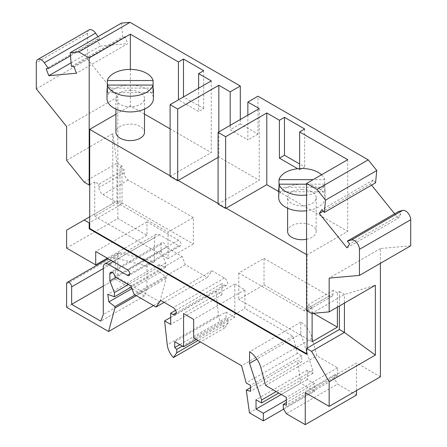 <?xml version="1.0" encoding="UTF-8"?>
<svg xmlns="http://www.w3.org/2000/svg" width="447" height="447" viewBox="0 0 447 447"><rect width="100%" height="100%" fill="white"/><g stroke="black" fill="none" stroke-linecap="round" stroke-linejoin="round"><path stroke-width="0.34" stroke-dasharray="2.23 1.68" d="M170.693 317.387L215.84 291.321L221.941 294.841L170.693 324.433M175.598 310.313L221.941 283.554L221.941 294.841M153.511 305.558L159.825 301.915L166.15 278.453L166.15 276.995L160.087 272.335L159.02 264.719L165.641 267.194L165.641 263.004L161.099 251.292L161.099 244.347A3.57 2.062 -120 0 1 161.836 242.715A3.57 2.062 -120 0 1 164.591 243.671A3.57 2.062 -120 0 1 166.15 247.264L182.13 256.489L185.337 264.753L207.302 277.436L211.962 270.798L224.467 278.017A4.286 2.475 -120 0 1 227.266 281.794A4.286 2.475 -120 0 1 226.607 285.225A4.286 2.475 -120 0 1 224.467 285.013L221.941 283.554M159.825 301.915L117.846 277.676L117.846 254.36L66.597 283.946M66.597 248.091L117.846 218.499L146.962 235.312L146.962 221.902L178.644 240.195A3.392 1.956 -120 0 1 180.862 243.185A3.392 1.956 -120 0 1 180.342 245.9A3.392 1.956 -120 0 1 178.644 245.733L159.585 234.725A7.141 4.124 -120 0 0 156.014 234.373A7.141 4.124 -120 0 0 154.533 237.642L154.533 261.741L120.372 252.901A3.57 2.062 -120 0 0 118.584 252.723A3.57 2.062 -120 0 0 117.846 254.36M117.846 218.499L117.846 96.938L87.551 59.25L36.302 88.836M89.026 29.921A7.141 4.124 -120 0 0 87.551 33.19L87.551 59.25M71.123 62.815L100.055 46.108L97.357 39.146L99.664 38.939L98.044 36.637M100.055 46.108L127.713 43.638L76.465 73.23M121.461 23.115L122.707 36.883L125.015 36.676L127.713 43.638M240.29 119.528L240.29 123.903L257.964 134.106L257.964 96.206M375.547 182.857L373.234 179.99L370.535 183.829L323.242 211.135M346.945 247.828L398.193 218.237L394.628 213.806M371.591 185.142L370.535 183.829M398.193 218.237L400.892 214.392L398.584 211.52M410.698 245.816L380.403 248.526L380.403 263.311M380.403 376.793L356.505 362.992L305.256 392.583M356.505 390.594L356.505 362.992M356.505 395.059L337.569 384.129L286.32 413.721M283.672 409.128L314.599 391.27L314.599 383.694L307.273 379.464L307.273 370.138L312.827 373.346L312.827 370.429L300.82 333.758L300.82 322.114A17.852 10.309 -120 0 1 312.174 338.245L316.867 355.851L337.569 367.803L337.569 375.614L334.54 374.798L334.54 378.883L337.569 384.129M314.599 391.27L300.708 383.258L297.523 360.561L301.719 361.684L250.471 391.27M196.194 339.53L234.82 317.225L234.82 283.996L244.917 289.824L244.917 308.48L292.835 336.144L297.428 353.376L301.719 355.851L301.719 361.684M234.82 317.225L225.981 312.123L174.732 341.715M215.84 291.321L218.499 315.224A14.282 8.247 -120 0 0 224.662 327.975L228.004 323.22L228.004 319.745L225.981 317.957L225.981 312.123M66.597 307.268L117.846 277.676M154.533 261.741L146.962 266.11L146.962 289.393L144.437 295.948L115.32 279.135L115.32 261.646A3.57 2.062 -120 0 0 112.795 257.271L120.372 252.901M146.962 266.11L112.795 257.271M178.185 180.454L170.609 176.084L170.106 176.375M226.148 208.151L218.577 203.776L218.075 204.067M306.558 254.572L307.067 254.863L347.71 231.395L278.682 191.545M306.558 239.262A14.282 8.247 0 0 0 316.169 231.473A14.282 8.247 0 0 0 301.887 223.226A14.282 8.247 0 0 0 287.605 231.473M301.887 189.411A14.282 8.247 180 0 1 316.169 197.652A14.282 8.247 180 0 1 301.887 205.899A14.282 8.247 180 0 1 287.605 197.652A14.282 8.247 180 0 1 301.887 189.411M278.682 197.652A23.205 13.399 180 0 1 301.887 184.253A23.205 13.399 180 0 1 325.098 197.652A23.205 13.399 180 0 1 306.558 210.777M306.558 184.181L324.762 184.181A23.205 13.399 180 0 1 306.558 195.037M279.017 191.757L324.762 191.757L324.762 184.181M324.762 191.757A23.205 13.399 0 0 0 325.098 189.494A23.205 13.399 0 0 0 324.762 187.226L324.762 179.644L313.14 179.644M279.017 187.226L324.762 187.226M321.544 174.788A23.205 13.399 180 0 1 324.762 179.644M146.962 235.312L107.325 258.193M146.962 221.902L95.714 251.488M117.846 96.938L66.597 126.523M66.597 160.305L112.795 133.631L112.795 203.486L66.597 230.16M84.142 182.13L116.963 163.183L112.795 133.631M89.696 216.823L116.963 201.083L122.009 203.994L89.696 222.656M112.795 203.486L116.963 201.083L116.963 163.183L122.009 166.1L122.009 203.994M119.992 167.267L124.154 169.67L98.91 184.248L94.742 181.84L94.742 216.242L119.992 201.664L119.992 167.267L122.009 166.1M89.696 184.756L94.742 181.84M130.34 69.397L130.34 105.9L115.935 114.22M247.862 115.153L247.862 139.933L230.188 129.731L230.188 125.356M218.829 131.915L218.829 156.986L218.075 157.428M259.221 108.599L259.221 180.309L218.829 156.986M218.075 203.486L218.577 203.776L259.221 180.309M211.258 80.901L211.258 152.617L170.106 128.859M170.106 175.794L170.609 176.084L211.258 152.617M144.498 114.074L130.34 105.9M198.63 88.188L198.63 111.51L178.437 99.849L183.482 96.938L203.681 108.599L198.63 111.51M203.681 70.699L203.681 108.599M144.498 132.357A14.282 8.247 0 0 0 130.217 124.11A14.282 8.247 0 0 0 115.935 132.357M130.217 90.294A14.282 8.247 180 0 1 144.498 98.541A14.282 8.247 180 0 1 130.217 106.783A14.282 8.247 180 0 1 115.935 98.541A14.282 8.247 180 0 1 130.217 90.294M107.006 98.541A23.205 13.399 180 0 1 130.217 85.142A23.205 13.399 180 0 1 153.422 98.541M107.341 92.646L153.086 92.646M107.341 88.109L153.086 88.109L153.086 85.064M125.015 36.676L73.766 66.268M71.453 66.474L122.707 36.883M70.492 55.786L99.664 38.939M97.357 39.146L46.108 68.737M257.964 134.106L247.862 139.933M240.29 123.903L230.188 129.731M373.234 179.99L321.985 209.576M380.403 248.526L329.154 278.112M249.46 412.844L300.708 383.258M312.827 370.429L276.224 391.561M312.827 373.346L278.749 393.019M307.273 370.138L256.025 399.724M307.273 379.464L281.269 394.477M314.599 383.694L286.32 400.015M250.471 387.728L297.523 360.561M234.82 283.996L183.566 313.582M193.668 338.072L244.917 308.48M244.917 289.824L193.668 319.415M292.835 336.144L241.587 365.735M225.981 317.957L179.783 344.631M228.004 319.745L182.342 346.107M228.004 323.22L197.976 340.558M224.662 327.975L200.418 341.972M301.719 355.851L250.471 385.443M297.428 353.376L246.18 382.962M300.82 322.114L249.571 351.7M300.82 333.758L256.924 359.103M337.569 367.803L286.32 397.394M265.619 385.443L316.867 355.851M334.54 378.883L283.292 408.469M334.54 374.798L286.32 402.641M337.569 375.614L286.32 405.2M306.558 353.689L307.067 353.979L306.558 354.275M307.067 348.152L307.067 353.979M400.892 214.392L349.643 243.984M347.71 159.685L347.71 231.395M307.067 254.863L307.067 310.838M306.558 310.548L312.112 307.34L307.949 304.932L307.949 308.257A5.71 3.297 -120 0 1 306.765 310.872A5.71 3.297 -120 0 1 303.91 310.587L238.776 272.983L264.021 258.405L264.021 284.817L238.776 299.395L312.112 341.737M299.619 168.58L299.619 169.815L297.736 168.731M299.619 169.815L304.664 166.899L299.619 163.982M304.664 129.004L304.664 166.899M193.333 244.006L168.083 258.584L168.083 232.172L193.333 217.594L193.333 244.006L119.992 201.664M94.742 216.242L168.083 258.584M193.333 217.594L128.194 179.99A5.71 3.297 60 0 1 124.154 172.995L124.154 169.67M98.91 184.248L98.91 187.567A5.71 3.297 60 0 0 102.95 194.562L168.083 232.172M337.362 307.156L337.362 292.763L339.379 291.595L339.379 305.988M312.112 313.414L312.112 307.34M238.776 272.983L238.776 299.395M337.362 292.763L333.194 290.36L333.194 293.679L307.949 308.257M264.021 258.405L329.154 296.015A5.71 3.297 -120 0 0 332.009 296.294A5.71 3.297 -120 0 0 333.194 293.679M264.021 284.817L313.358 313.302M307.949 304.932L333.194 290.36M339.379 291.595L344.43 294.512L344.43 303.077M311.609 313.459L344.43 294.512L375.357 285.22M115.32 279.135L103.285 286.086M146.962 289.393L103.285 314.61M144.437 295.948L100.759 321.164M211.962 270.798L160.713 300.39M207.302 277.436L164.127 302.356M185.337 264.753L134.083 294.344M182.13 256.489L130.882 286.08M166.15 247.264L114.896 276.849M161.099 251.292L115.862 277.408M165.641 263.004L128.278 284.577M165.641 267.194L131.256 287.047M159.02 264.719L107.772 294.31M160.087 272.335L131.871 288.628M166.15 276.995L135.095 294.925M166.15 278.453L136.357 295.657M115.32 261.646L103.285 268.591M87.551 33.19L36.302 62.781M218.499 315.224L167.251 344.81M312.174 338.245L260.925 367.831M124.154 172.995L98.91 187.567M128.194 179.99L102.95 194.562M329.154 296.015L303.91 310.587M154.533 237.642L103.285 267.233M159.585 234.725L113.13 261.545M178.644 245.733L129.792 273.938M178.644 240.195L127.395 269.781M161.099 244.347L112.376 272.48M224.467 278.017L173.218 307.609M224.467 285.013L176.247 312.855M118.584 252.723L108.213 258.707M316.169 231.473L316.169 197.652M144.498 109.102L144.498 98.541M332.009 296.294L306.765 310.872M156.014 234.373L111.04 260.338M180.342 245.9L129.094 275.486M161.836 242.715L110.588 272.301M226.607 285.225L175.358 314.817M115.935 109.102L115.935 98.541M287.605 208.218L287.605 197.652M325.098 197.652L325.098 189.494"/><path stroke-width="0.67" d="M170.693 317.387L164.591 320.907L170.693 324.433L170.693 313.146L175.598 310.313M164.591 320.907L167.251 344.81A14.282 8.247 -120 0 0 173.408 357.561L176.749 352.812L176.749 349.336L174.732 347.542L174.732 341.715L183.566 346.816L183.566 313.582L193.668 319.415L193.668 338.072L241.587 365.735L246.18 382.962L250.471 385.443L250.471 391.27L246.275 390.147L249.46 412.844L263.344 420.862L263.344 413.279L256.025 409.055L256.025 399.724L261.579 402.931L261.579 400.015L249.571 363.35L249.571 351.7A17.852 10.309 -120 0 1 260.925 367.831L265.619 385.443L286.32 397.394L286.32 405.2L283.292 404.39L283.292 408.469L286.32 413.721L305.256 424.65L305.256 392.583L329.154 406.384L380.403 376.793L380.403 263.311M306.558 183.443L347.71 159.685L299.619 131.915L304.664 129.004L284.471 117.343L279.42 120.254L266.798 112.968L225.646 136.726L218.075 132.357L259.221 108.599L247.862 102.039L257.964 96.206L368.211 159.858L316.962 189.45L306.558 183.443L306.558 310.548L311.609 313.459L329.154 311.894L375.357 285.22L375.357 355.074L329.154 381.749L329.154 406.384M329.154 381.749L311.609 351.359L306.558 348.442L306.558 354.275L89.188 228.775L89.696 228.484L89.696 222.656L89.188 222.947L89.188 228.775M107.325 258.193L95.714 264.898L66.597 248.091L66.597 230.16L84.142 220.03L89.188 222.947M95.714 264.898L95.714 251.488L127.395 269.781A3.392 1.956 -120 0 1 129.613 272.771A3.392 1.956 -120 0 1 129.094 275.486A3.392 1.956 -120 0 1 127.395 275.318L108.336 264.317A7.141 4.124 -120 0 0 104.766 263.965A7.141 4.124 -120 0 0 103.285 267.233L103.285 314.61L100.759 321.164L71.643 304.351L71.643 286.862A3.57 2.062 -120 0 0 70.084 283.269A3.57 2.062 -120 0 0 67.335 282.314A3.57 2.062 -120 0 0 66.597 283.946L66.597 307.268L108.576 331.506L114.896 308.044L114.896 306.586L108.839 301.921L107.772 294.31L114.393 296.786L114.393 292.595L109.85 280.884L109.85 273.938A3.57 2.062 -120 0 1 110.588 272.301A3.57 2.062 -120 0 1 113.342 273.257A3.57 2.062 -120 0 1 114.896 276.849L130.882 286.08L134.083 294.344L156.048 307.022L160.713 300.39L173.218 307.609A4.286 2.475 -120 0 1 176.017 311.38A4.286 2.475 -120 0 1 175.358 314.817A4.286 2.475 -120 0 1 173.218 314.604L170.693 313.146M98.044 36.637L95.585 33.134A7.141 4.124 -120 0 0 89.026 29.921L37.777 59.512A7.141 4.124 -120 0 0 36.302 62.781L36.302 88.836L66.597 126.523L66.597 160.305L84.142 182.13L89.188 185.047L89.696 184.756L89.696 129.367L170.106 175.794M230.188 125.356L230.188 91.836L218.829 85.276L177.677 109.034L170.106 104.659L211.258 80.901L198.63 73.615L203.681 70.699L183.482 59.038L178.437 61.954L130.34 34.184L89.188 57.948L78.789 51.941L130.038 22.35L121.461 23.115L70.213 52.707L71.453 66.474L73.766 66.268L76.465 73.23L48.807 75.699L46.108 68.737L48.416 68.531L44.337 62.72A7.141 4.124 -120 0 0 37.777 59.512M130.038 22.35L240.29 86.003L240.29 119.528M368.211 159.858L376.787 170.525L375.547 182.857L324.293 212.448L321.985 209.576L319.287 213.42L323.242 211.135M394.628 213.806L371.591 185.142M319.287 213.42L346.945 247.828L349.643 243.984L347.336 241.112L398.584 211.52L402.663 210.42A7.141 4.124 60 0 1 407.932 212.962A7.141 4.124 60 0 1 410.698 219.762L410.698 245.816L359.449 275.408L329.154 278.112L329.154 311.894M305.256 424.65L356.505 395.059L356.505 390.594M177.677 109.034L177.677 180.744L170.106 176.375L170.106 104.659M177.677 180.744L178.185 180.454L218.075 203.486M225.646 136.726L225.646 208.442L218.075 204.067L218.075 132.357M225.646 208.442L226.148 208.151L306.558 254.572M278.682 191.545L266.798 184.684L226.148 208.151M287.605 208.218L287.605 231.473A14.282 8.247 0 0 0 301.887 239.715A14.282 8.247 0 0 0 306.558 239.262M306.558 210.777A23.205 13.399 180 0 1 301.887 211.051A23.205 13.399 180 0 1 278.682 197.652L278.682 189.494A23.205 13.399 0 0 0 279.017 191.757L279.017 184.181L306.558 184.181M306.558 195.037A23.205 13.399 180 0 1 301.887 195.311A23.205 13.399 180 0 1 279.017 184.181M313.14 179.644L279.017 179.644L279.017 187.226A23.205 13.399 0 0 0 278.682 189.494M279.017 179.644A23.205 13.399 180 0 1 301.887 168.513A23.205 13.399 180 0 1 321.544 174.788M266.798 112.968L266.798 184.684M84.142 220.03L89.696 216.823M89.188 57.948L89.188 185.047M115.935 114.22L89.696 129.367M130.34 34.184L130.34 69.397M230.188 91.836L240.29 86.003M78.789 51.941L70.213 52.707M247.862 102.039L247.862 115.153M218.829 85.276L218.829 131.915M218.075 157.428L178.185 180.454M170.106 128.859L144.498 114.074M198.63 73.615L198.63 88.188M178.437 99.849L178.437 61.954M183.482 59.038L183.482 96.938M115.935 109.102L115.935 132.357A14.282 8.247 0 0 0 130.217 140.598A14.282 8.247 0 0 0 144.498 132.357L144.498 109.102M107.341 85.064A23.205 13.399 180 0 0 130.217 96.194A23.205 13.399 180 0 0 153.086 85.064L153.086 92.646A23.205 13.399 0 0 0 153.422 90.378L153.422 98.541A23.205 13.399 180 0 1 130.217 111.94A23.205 13.399 180 0 1 107.006 98.541L107.006 90.378A23.205 13.399 0 0 0 107.341 92.646L107.341 85.064L153.086 85.064L153.086 80.527L107.341 80.527A23.205 13.399 180 0 1 130.217 69.397A23.205 13.399 180 0 1 153.086 80.527M107.341 80.527L107.341 88.109A23.205 13.399 0 0 0 107.006 90.378M153.422 90.378A23.205 13.399 0 0 0 153.086 88.109M48.416 68.531L70.492 55.786M48.807 75.699L71.123 62.815M316.962 189.45L325.539 200.116L376.787 170.525M325.539 200.116L324.293 212.448M347.336 241.112L351.415 240.011A7.141 4.124 60 0 1 356.684 242.548A7.141 4.124 60 0 1 359.449 249.348L359.449 275.408M263.344 420.862L283.672 409.128M276.224 391.561L261.579 400.015M278.749 393.019L261.579 402.931M281.269 394.477L256.025 409.055M286.32 400.015L263.344 413.279M246.275 390.147L250.471 387.728M183.566 346.816L196.194 339.53M179.783 344.631L174.732 347.542M182.342 346.107L176.749 349.336M197.976 340.558L176.749 352.812M200.418 341.972L173.408 357.561M256.924 359.103L249.571 363.35M286.32 402.641L283.292 404.39M89.696 228.484L306.558 353.689M307.067 310.838L307.067 348.152L306.558 348.442M299.619 131.915L299.619 168.58M297.736 168.731L279.42 158.154L279.42 120.254M284.471 117.343L284.471 155.238L279.42 158.154M299.619 163.982L284.471 155.238M89.696 222.656L89.696 184.756M375.357 355.074L344.43 332.412L339.379 329.495L307.067 348.152M311.609 351.359L344.43 332.412L344.43 303.077M339.379 305.988L339.379 329.495M312.112 313.414L312.112 341.737L337.362 327.159L337.362 307.156M313.358 313.302L337.362 327.159M103.285 286.086L71.643 304.351M108.576 331.506L153.511 305.558M164.127 302.356L156.048 307.022M115.862 277.408L109.85 280.884M128.278 284.577L114.393 292.595M131.256 287.047L114.393 296.786M131.871 288.628L108.839 301.921M135.095 294.925L114.896 306.586M136.357 295.657L114.896 308.044M103.285 268.591L71.643 286.862M95.585 33.134L44.337 62.72M410.698 219.762L359.449 249.348M402.663 210.42L351.415 240.011M113.13 261.545L108.336 264.317M129.792 273.938L127.395 275.318M112.376 272.48L109.85 273.938M176.247 312.855L173.218 314.604M108.213 258.707L67.335 282.314M111.04 260.338L104.766 263.965"/></g></svg>
